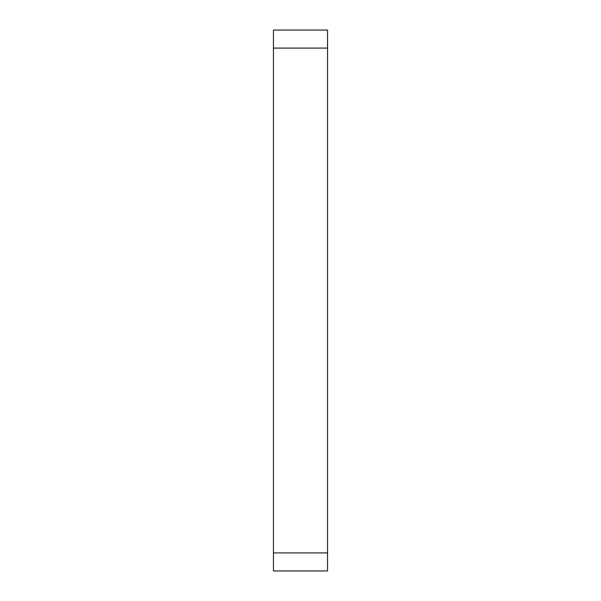 <?xml version="1.0" encoding="UTF-8"?>
<svg xmlns="http://www.w3.org/2000/svg" width="601" height="601" viewBox="0 0 601 601"><rect width="100%" height="100%" fill="white"/><g stroke="black" fill="none" stroke-linecap="round" stroke-linejoin="round"><path stroke-width="0.9" d="M327.545 552.92L327.545 570.95L273.455 570.95L273.455 30.05L327.545 30.05L327.545 552.92L273.455 552.92M273.455 48.08L327.545 48.08"/></g></svg>
